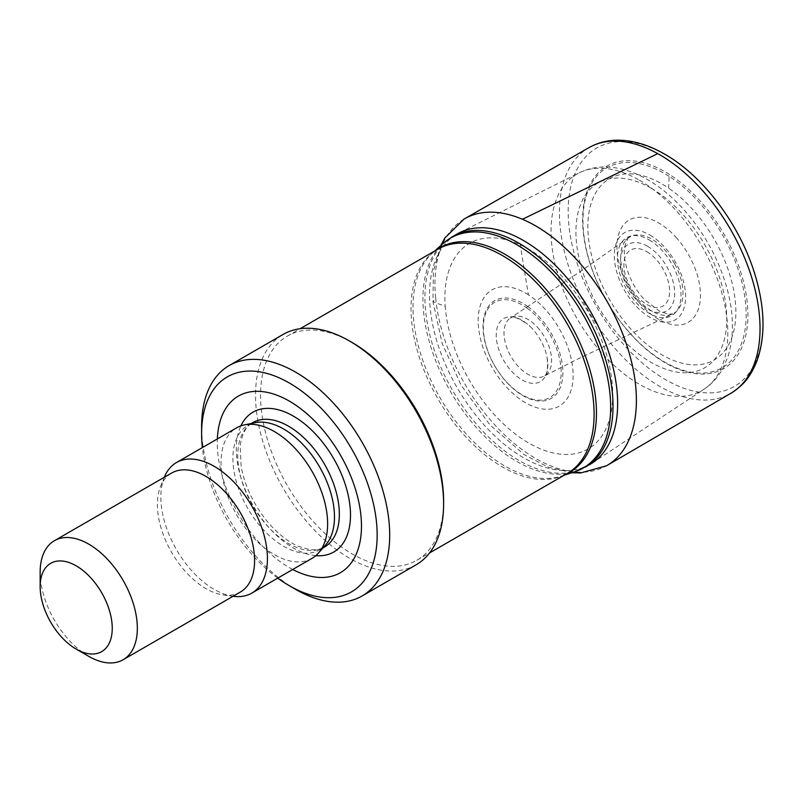 <?xml version="1.0" encoding="UTF-8"?>
<svg xmlns="http://www.w3.org/2000/svg" width="803" height="803" viewBox="0 0 803 803"><rect width="100%" height="100%" fill="white"/><g stroke="black" fill="none" stroke-linecap="round" stroke-linejoin="round"><path stroke-width="0.6" stroke-dasharray="4.01 3.01" d="M669.511 174.522A116.897 67.492 -120 0 0 582.787 213.437A116.897 67.492 -120 0 0 660.186 359.714A116.897 67.492 -120 0 0 747.784 320.417A116.897 67.492 -120 0 0 669.511 174.522M665.014 154.577A137.644 79.467 -120 0 0 568.173 209.934A137.644 79.467 -120 0 0 665.014 379.357A137.644 79.467 -120 0 0 762.83 323.438A137.644 79.467 -120 0 0 665.014 154.577M527.541 308.482A55.026 31.769 -120 0 0 483.787 320.969A55.026 31.769 -120 0 0 516.59 391.121A55.026 31.769 -120 0 0 560.775 378.504A55.026 31.769 -120 0 0 527.541 308.482M532.038 328.427A36.476 21.059 -120 0 0 527.651 324.282A36.476 21.059 -120 0 0 498.402 324.472A36.476 21.059 -120 0 0 519.521 378.283A36.476 21.059 -120 0 0 547.184 358.108A36.476 21.059 -120 0 0 532.038 328.427M312.016 558.356A75.372 43.513 60 0 1 236.644 514.843A75.372 43.513 60 0 1 236.644 427.808M233.161 596.298A75.372 43.513 60 0 1 176.459 549.593A75.372 43.513 60 0 1 164.354 477.133M325.757 544.825A71.818 41.465 60 0 1 319.604 549.874A71.818 41.465 60 0 1 247.776 508.409A71.818 41.465 60 0 1 247.786 425.48A71.818 41.465 60 0 1 255.234 422.679M292.724 569.498A101.971 58.87 60 0 1 217.352 438.95M277.748 578.14A124.134 71.668 60 0 1 202.376 447.592M295.645 589.372A133.007 76.787 60 0 1 201.603 426.473M416.074 564.83A133.007 76.787 60 0 1 283.068 488.033A133.007 76.787 60 0 1 283.068 334.46M443.617 501.042A129.464 74.739 60 0 1 416.807 560.313A129.464 74.739 60 0 1 287.354 485.564A129.464 74.739 60 0 1 287.354 336.076A129.464 74.739 60 0 1 352.075 342.49M590.085 464.365A133.007 76.787 60 0 1 457.078 387.568A133.007 76.787 60 0 1 457.078 233.994M88.742 656.342A68.717 39.678 60 0 1 40.15 572.178M240.358 592.052A68.717 39.678 60 0 1 223.334 594.963A68.717 39.678 60 0 1 171.631 552.374A68.717 39.678 60 0 1 160.6 486.307A68.717 39.678 60 0 1 171.641 473.027M669.1 176.319A115.401 66.629 -120 0 0 583.169 214.15A115.401 66.629 -120 0 0 659.223 358.72A115.401 66.629 -120 0 0 746.017 320.507A115.401 66.629 -120 0 0 669.1 176.319L668.648 188.173A104.661 60.426 -120 0 0 588.278 217.754A104.661 60.426 -120 0 0 654.335 350.008A104.661 60.426 -120 0 0 735.518 320.136A104.661 60.426 -120 0 0 668.648 188.173M589.522 147.32L589.522 147.33A141.85 81.896 -120 0 0 559.43 213.207A141.85 81.896 -120 0 0 622.024 356.13A141.85 81.896 -120 0 0 731.352 393.008M464.004 219.109A142.432 82.237 -120 0 0 435.638 298.003L432.988 301.727L445.223 306.375A118.673 68.516 -120 0 0 536.575 447.12A118.673 68.516 -120 0 0 612.328 384.938A118.673 68.516 -120 0 0 520.224 244.815A118.673 68.516 -120 0 0 445.223 306.375M528.394 294.831A67.151 38.765 -120 0 0 478.297 316.653A67.151 38.765 -120 0 0 522.442 400.827A67.151 38.765 -120 0 0 573.041 378.785A67.151 38.765 -120 0 0 528.394 294.831L520.224 244.815M527.942 306.686A56.481 32.612 -120 0 0 483.406 320.256A56.481 32.612 -120 0 0 517.554 392.125A56.481 32.612 -120 0 0 562.542 378.414A56.481 32.612 -120 0 0 527.942 306.686M539.285 329.36A33.626 19.413 -120 0 0 510.547 317.888L510.547 317.888A33.626 19.413 -120 0 0 507.145 321.2A33.626 19.413 -120 0 0 513.107 359.885A33.626 19.413 -120 0 0 544.173 376.115L544.173 376.115A33.626 19.413 -120 0 0 539.285 329.36M674.61 263.735A44.045 25.425 -120 0 0 630.937 236.403A44.045 25.425 -120 0 0 628.679 237.718A44.045 25.425 -120 0 0 628.659 237.728A44.045 25.425 -120 0 0 629.823 287.845A44.045 25.425 -120 0 0 672.643 313.903A44.045 25.425 -120 0 0 672.663 313.893A44.045 25.425 -120 0 0 674.61 263.735M676.819 238.19A59.051 34.097 -120 0 0 621.351 228.032A59.051 34.097 -120 0 0 640.202 303.725A59.051 34.097 -120 0 0 696.231 313.983A59.051 34.097 -120 0 0 676.819 238.19M435.638 298.003A142.432 82.237 -120 0 0 502.266 432.626A142.432 82.237 -120 0 0 606.345 465.86M324.462 547.074A71.818 41.465 60 0 1 252.644 505.599A71.818 41.465 60 0 1 252.644 422.669C246.119 426.122 241.974 433.841 240.217 445.826L241.131 466.503C244.825 486.006 253.447 504.214 266.987 521.117C277.155 533.262 287.645 541.684 298.465 546.361L309.516 549.543C315.559 550.256 320.548 549.433 324.462 547.074M315.83 555.656A80.752 46.624 60 0 1 253.025 505.388A80.752 46.624 60 0 1 240.89 425.861M565.282 474.583A129.725 74.9 60 0 1 561.006 476.199L567.289 473.429A129.464 74.739 60 0 1 437.826 398.689A129.464 74.739 60 0 1 437.826 249.201L432.295 253.256A129.725 74.9 60 0 1 435.828 250.355M564.338 475.135L561.006 476.199A129.725 74.9 60 0 1 439.873 397.505A129.725 74.9 60 0 1 432.295 253.256L434.875 250.907M574.376 471.933A132.736 76.636 60 0 1 450.433 391.412A132.736 76.636 60 0 1 442.674 243.821M585.477 467.025A133.007 76.787 60 0 1 452.47 390.238A133.007 76.787 60 0 1 452.47 236.654M639.429 180.233A124.997 72.17 60 0 1 720.492 288.418A124.997 72.17 60 0 1 704.05 389.224A124.997 72.17 60 0 1 576.935 318.379A124.997 72.17 60 0 1 579.134 172.866A124.997 72.17 60 0 1 639.429 180.233M651.353 188.324A106.658 61.58 60 0 1 716.667 356.662A106.658 61.58 60 0 1 586.039 281.251A106.658 61.58 60 0 1 651.353 188.324M649.958 235.048A50.418 29.109 60 0 1 680.844 314.625A50.418 29.109 60 0 1 619.083 278.972A50.418 29.109 60 0 1 649.958 235.048M649.215 239.926A44.978 25.967 60 0 1 676.758 310.912A44.978 25.967 60 0 1 621.673 279.103A44.978 25.967 60 0 1 649.215 239.926M647.519 246.26A38.403 22.173 60 0 1 671.047 306.876A38.403 22.173 60 0 1 624.001 279.725A38.403 22.173 60 0 1 647.519 246.26M646.766 251.65A32.341 18.67 60 0 1 666.57 302.701A32.341 18.67 60 0 1 626.962 279.825A32.341 18.67 60 0 1 646.766 251.65M440.706 245.608L433.359 271.514L432.988 301.727L442.192 343.503L461.123 385.199L489.88 424.837L524.078 454.578L548.108 467.095L571.846 472.736M628.679 237.718L579.957 271.765L510.547 317.888C510.608 319.433 510.497 312.437 527.651 324.282M547.184 358.108C548.881 378.906 542.858 375.222 544.163 376.115L575.902 359.955L672.663 313.893M628.669 237.728C628.739 236.333 627.534 238.953 625.045 245.588C621.502 261.437 631.519 286.621 644.739 299.79L659.404 311.173L668.096 314.053L672.643 313.903M319.604 549.874L323.037 547.897M247.786 425.48L251.219 423.492M416.807 560.313L429.555 552.946M287.354 336.076L300.101 328.718M592.343 462.97L704.05 389.224C711.89 383.985 718.143 377.059 722.81 368.457L727.558 357.646C733.932 338.153 734.032 316.161 727.859 291.66C720.301 262.691 706.58 236.443 686.675 212.895C674.671 198.913 661.672 187.852 647.69 179.691C633.928 171.691 620.147 167.456 606.345 166.994C596.619 166.763 587.545 168.72 579.134 172.866L459.426 232.729M223.334 594.963L233.021 596.278M160.6 486.307L164.304 477.253"/><path stroke-width="1.2" d="M164.304 477.253L164.354 477.133A75.372 43.513 60 0 1 176.459 462.558L236.644 427.808A75.372 43.513 60 0 1 244.473 424.867A75.372 43.513 60 0 1 274.335 431.542A75.372 43.513 60 0 1 321.411 491.406A75.372 43.513 60 0 1 318.47 553.046A75.372 43.513 60 0 1 312.016 558.356L251.821 593.106A75.372 43.513 60 0 1 233.161 596.298L233.021 596.278M176.459 462.558A75.372 43.513 60 0 1 214.14 466.292A75.372 43.513 60 0 1 263.374 532.71A75.372 43.513 60 0 1 251.821 593.106M244.473 424.867L255.234 422.679A71.818 41.465 60 0 1 283.69 429.033A71.818 41.465 60 0 1 328.547 486.076A71.818 41.465 60 0 1 325.757 544.825L318.47 553.046M217.352 438.95A101.971 58.87 60 0 1 289.381 401.139A101.971 58.87 60 0 1 361.46 524.078A101.971 58.87 60 0 1 292.724 569.498M202.376 447.592A124.134 71.668 60 0 1 201.603 433.71A124.134 71.668 60 0 1 289.381 383.031A124.134 71.668 60 0 1 377.159 535.069A124.134 71.668 60 0 1 289.381 585.748A124.134 71.668 60 0 1 277.748 578.14M201.603 433.71L201.603 426.473A133.007 76.787 60 0 1 229.146 365.586A133.007 76.787 60 0 1 295.655 372.17A133.007 76.787 60 0 1 382.539 489.378A133.007 76.787 60 0 1 362.153 595.956A133.007 76.787 60 0 1 295.645 589.372L289.381 585.748M229.146 365.586L283.068 334.46A133.007 76.787 60 0 1 349.576 341.044L349.576 341.044A133.007 76.787 60 0 1 443.617 503.943A133.007 76.787 60 0 1 416.074 564.83L362.153 595.956M352.085 342.49L349.576 341.044L352.075 342.49A129.464 74.739 60 0 1 352.085 342.49A129.464 74.739 60 0 1 443.617 501.042L443.617 503.943M585.477 467.025A133.007 76.787 60 0 0 605.863 360.447A133.007 76.787 60 0 0 518.979 243.239A133.007 76.787 60 0 0 452.47 236.654L457.078 233.994A133.007 76.787 60 0 1 459.426 232.729A133.007 76.787 60 0 1 523.586 240.579A133.007 76.787 60 0 1 609.838 355.689A133.007 76.787 60 0 1 592.343 462.97A133.007 76.787 60 0 1 590.085 464.365L574.376 471.933A132.736 76.636 60 0 0 605.582 369.219A132.736 76.636 60 0 0 516.801 244.714A132.736 76.636 60 0 0 442.674 243.821L434.875 250.907M76.205 565.844A50.99 29.44 60 0 1 112.249 628.287A50.99 29.44 60 0 1 76.205 649.105A50.99 29.44 60 0 1 40.15 586.662A50.99 29.44 60 0 1 76.205 565.844M40.15 586.662L40.15 572.178A68.717 39.678 60 0 1 54.383 540.72A68.717 39.678 60 0 1 88.742 544.123A68.717 39.678 60 0 1 133.639 604.679A68.717 39.678 60 0 1 123.1 659.745A68.717 39.678 60 0 1 88.742 656.342L76.205 649.105M54.383 540.72L171.641 473.027A68.717 39.678 60 0 1 206 476.43A68.717 39.678 60 0 1 250.887 536.986A68.717 39.678 60 0 1 240.358 592.052L123.1 659.745M657.767 153.644A141.85 81.896 -120 0 0 589.522 147.32A141.85 81.896 -120 0 0 589.522 147.33C598.285 142.522 607.921 140.144 618.42 140.194C633.186 140.374 648.322 144.871 663.83 153.684C702.625 175.215 739.443 223.987 754.569 273.291C764.998 307.087 765.751 336.427 756.807 361.32C749.36 379.237 742.454 385.48 731.362 393.008A141.85 81.896 -120 0 0 751.819 277.838A141.85 81.896 -120 0 0 657.767 153.644L522.442 219.269A142.432 82.237 -120 0 0 464.114 219.048A142.432 82.237 -120 0 0 464.004 219.109L444.862 237.989L440.706 245.608M731.352 393.008A141.85 81.896 -120 0 0 731.362 392.998L606.546 465.75M606.345 465.86A142.432 82.237 -120 0 0 606.456 465.8A142.432 82.237 -120 0 0 626.119 343.252A142.432 82.237 -120 0 0 522.442 219.269M251.219 423.492L252.644 422.669A71.818 41.465 60 0 1 288.558 426.222A71.818 41.465 60 0 1 335.473 489.519A71.818 41.465 60 0 1 324.462 547.074L323.037 547.897M240.89 425.861A80.752 46.624 60 0 1 293.396 416.135A80.752 46.624 60 0 1 349.345 501.152A80.752 46.624 60 0 1 315.83 555.656M300.101 328.718L437.826 249.201A129.464 74.739 60 0 1 502.558 255.615A129.464 74.739 60 0 1 587.134 369.691A129.464 74.739 60 0 1 567.289 473.429L429.555 552.946M435.828 250.355A129.725 74.9 60 0 1 504.736 254.139A129.725 74.9 60 0 1 590.576 372.261A129.725 74.9 60 0 1 565.282 474.583M464.114 219.048L589.522 147.32M606.436 465.81L580.72 472.937L571.846 472.736M564.338 475.135L574.376 471.933M452.47 236.654L442.674 243.821"/></g></svg>

